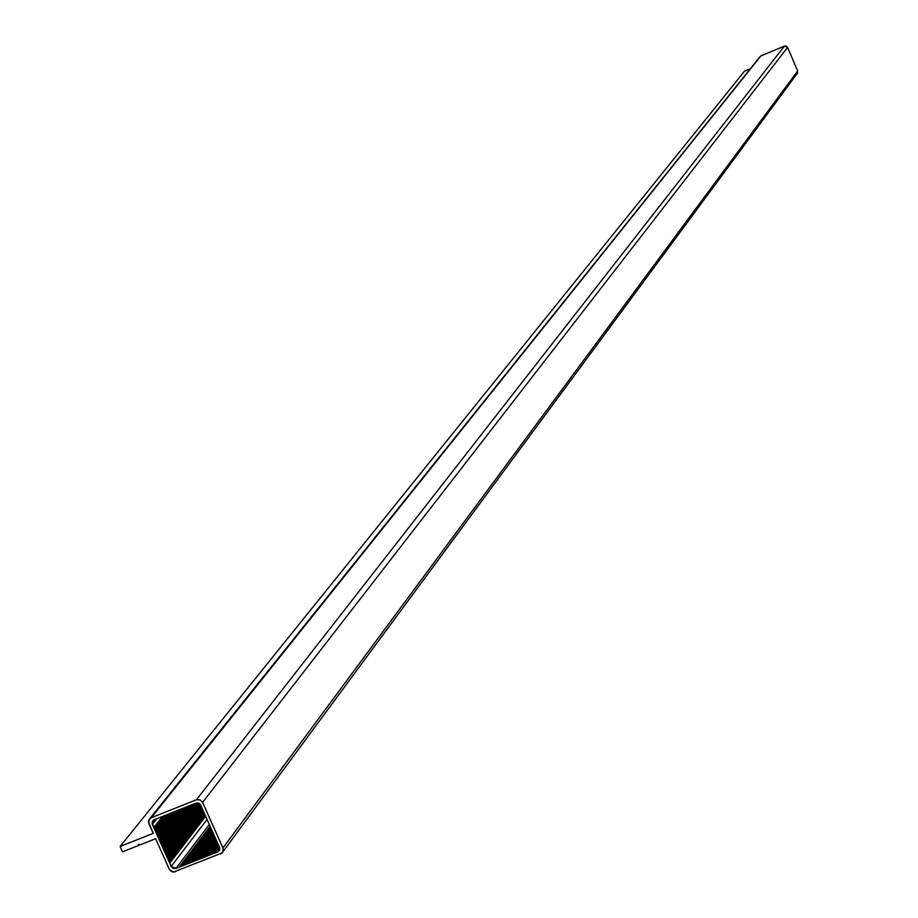 <?xml version="1.0" encoding="UTF-8"?>
<svg xmlns="http://www.w3.org/2000/svg" width="918" height="918" viewBox="0 0 918 918"><rect width="100%" height="100%" fill="white"/><g stroke="black" fill="none" stroke-linecap="round" stroke-linejoin="round"><path stroke-width="1.38" d="M759.634 57.168L149.588 818.902L148.59 822.723L153.226 833.36L148.911 823.721L148.934 819.889L151.24 817.754L148.796 820.199L148.509 821.954L153.226 833.36L120.12 846.488L122.519 851.835L138.297 845.581L138.297 844.858L139.88 844.95L155.624 838.708L169.279 869.185L171.873 871.721L175.43 871.779L171.873 871.721L169.497 869.61L155.624 838.708L138.297 845.581L139.215 844.422L138.297 845.581L122.519 851.835L120.12 846.488L744.532 71.168L750.27 68.781L744.532 71.168L120.12 846.488L122.519 851.835L138.297 845.581L138.733 844.457L139.88 844.95L155.624 838.708L169.52 869.656L173.399 872.089L222.076 852.971L223.051 851.502L222.936 847.98L797.685 70.95L222.936 847.98L222.971 851.686L220.595 853.947L222.259 852.788L223.303 850.516L223.131 848.462L202.591 802.401L787.598 47.38L797.685 70.95L797.191 73.566L797.685 70.95L787.598 47.38L202.591 802.401L222.936 847.98L202.591 802.401L199.986 799.865L196.418 799.796L784.431 46.084L787.598 47.38L786.278 46.084L784.431 46.084L760.919 55.872L784.431 46.084L196.418 799.796L199.986 799.865L202.591 802.401L200.468 800.094L196.9 799.635L151.24 817.754L760.919 55.872L150.139 818.386M151.24 817.754L196.418 799.796L151.24 817.754M153.226 833.36L120.12 846.488L153.226 833.36M154.729 828.552L152.021 823.01L154.132 819.751L195.913 803.158L198.678 803.204L200.698 805.178L204.14 812.878L219.517 847.314L219.597 850.045L217.692 851.938L199.011 859.328L175.935 868.439L173.169 868.394L171.161 866.431L154.775 829.838L154.729 828.552L164.792 815.861L154.729 828.552L152.331 824.375L156.886 818.661L152.331 824.375L152.354 821.415L157.345 818.477L154.132 819.751L152.331 824.375L153.788 827.611L162.417 816.733L153.788 827.611L154.775 829.838L166.548 814.977L154.775 829.838L154.729 828.552M157.345 818.477L195.913 803.158L200.698 805.178L219.517 847.314L219.528 850.194L217.692 851.938L219.815 849.07L217.692 851.938L213.171 853.189L218.771 845.662L212.265 854.084L218.679 845.455L212.265 854.084L210.956 854.061L218.186 844.353L210.061 854.956L218.105 844.158L210.061 854.956L208.753 854.933L217.359 843.378L207.847 855.828L217.222 843.252L207.847 855.828L206.539 855.817L217.004 841.783L205.632 856.701L216.877 841.657L205.632 856.701L204.324 856.689L216.12 840.899L219.517 847.314L217.692 851.938L214.479 853.212L219.264 846.763L214.479 853.212L203.429 857.573L216.109 840.601L203.429 857.573L202.121 857.561L215.764 839.316L201.214 858.445L215.638 839.19L201.214 858.445L199.906 858.433L215.11 838.145L199.011 859.328L215.099 837.847L199.011 859.328L197.703 859.305L214.537 836.86L196.796 860.2L214.41 836.734L196.796 860.2L195.488 860.177L214.101 835.414L194.593 861.073L214.066 835.15L216.12 840.911L204.324 856.689L193.285 861.05L213.32 834.416L192.378 861.945L213.194 834.278L192.378 861.945L191.07 861.922L212.987 832.833L190.175 862.817L212.861 832.706L190.175 862.817L188.867 862.794L212.138 831.938L187.972 863.689L212.127 831.651L187.972 863.689L186.664 863.666L211.783 830.4L185.757 864.561L211.656 830.274L185.757 864.561L184.449 864.538L211.129 829.252L183.554 865.433L211.117 828.977L183.554 865.433L182.246 865.41L210.589 827.979L181.351 866.305L210.463 827.852L181.351 866.305L180.043 866.282L210.119 826.602L179.136 867.177L210.107 826.326L179.136 867.177L175.935 868.439L209.143 824.72L175.935 868.439L171.161 866.431L207.02 819.464L171.161 866.431L169.715 863.195L205.391 816.618L169.715 863.195L169.669 861.91L205.15 815.62L169.669 861.91L168.717 860.969L204.439 814.438L168.717 860.969L168.671 859.684L204.152 813.497L168.671 859.684L167.73 858.755L203.498 812.246L167.73 858.755L167.673 857.458L203.165 811.374L167.673 857.458L166.732 856.528L202.545 810.066L166.732 856.528L166.686 855.243L202.178 809.251L166.686 855.243L165.733 854.302L201.799 807.633L165.733 854.302L165.688 853.017L201.421 806.807L165.688 853.017L164.735 852.088L200.835 805.476L164.735 852.088L164.689 850.791L200.434 804.684L164.689 850.791L163.748 849.861L199.55 803.72L163.748 849.861L163.691 848.565L198.862 803.296L163.691 848.565L162.75 847.635L197.531 802.929L162.75 847.635L162.704 846.35L196.452 802.998L162.704 846.35L161.752 845.409L194.146 803.858L161.752 845.409L161.706 844.124L192.585 804.547L161.706 844.124L160.753 843.183L189.877 805.912L160.753 843.183L160.707 841.898L188.626 806.199L160.707 841.898L159.755 840.968L186.297 807.071L159.755 840.968L159.709 839.672L184.564 807.966L159.709 839.672L158.768 838.742L182.234 808.838L158.768 838.742L158.722 837.445L180.49 809.722L158.722 837.445L157.77 836.516L178.149 810.594L157.77 836.516L157.724 835.219L176.761 811.042L157.724 835.219L156.771 834.29L174.064 812.361L156.771 834.29L156.726 833.005L173.02 812.338L156.726 833.005L155.773 832.064L170.668 813.222L155.773 832.064L155.727 830.779L168.912 814.105L155.727 830.779L154.775 829.838L171.161 866.431L175.935 868.439L194.593 861.073L214.066 835.15L200.698 805.178L195.913 803.158L157.345 818.477M222.971 851.686L797.662 72.889M152.354 821.415L153.272 820.256"/></g></svg>
